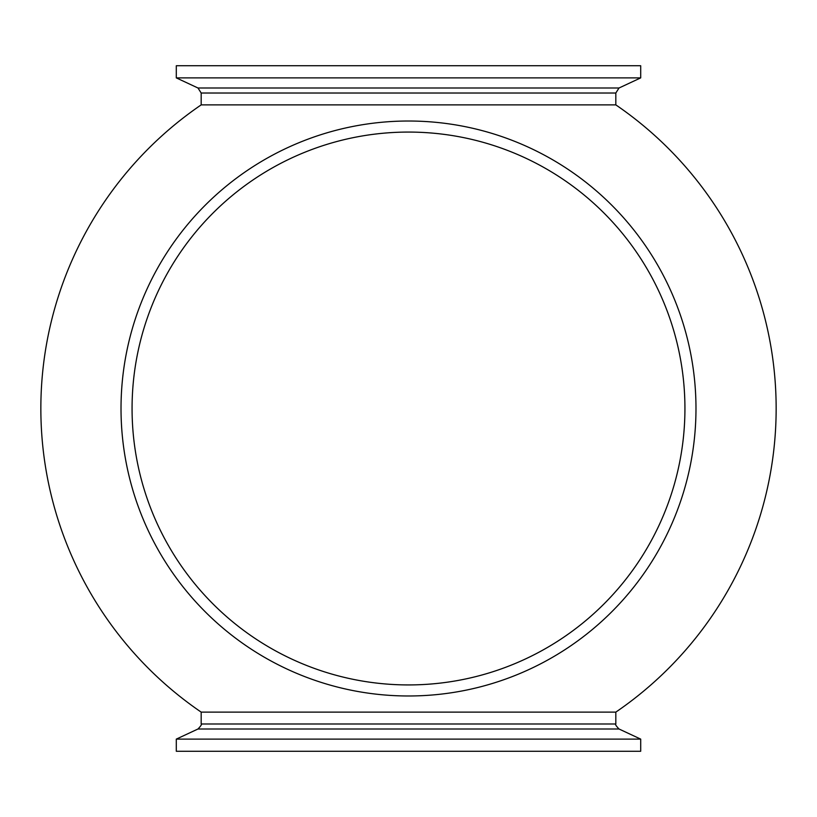 <?xml version="1.0" encoding="UTF-8"?>
<svg xmlns="http://www.w3.org/2000/svg" width="817" height="817" viewBox="0 0 817 817"><rect width="100%" height="100%" fill="white"/><g stroke="black" fill="none" stroke-linecap="round" stroke-linejoin="round"><path stroke-width="1.23" d="M615.824 93.015L201.176 93.015L197.99 88.001L619.01 88.001L615.824 93.015L615.824 104.882L201.176 104.882A367.65 367.65 0 0 0 201.176 712.118L201.176 723.985L615.824 723.985C614.987 724.209 616.059 725.884 619.01 728.999L197.99 728.999L176.298 739.109L176.298 751.272L640.702 751.272L640.702 739.109L176.298 739.109M201.176 93.015L201.176 104.882L615.824 104.882A367.65 367.65 0 0 1 615.824 712.118L201.176 712.118L615.824 712.118L615.824 723.985M640.702 77.891L176.298 77.891L176.298 65.728L640.702 65.728L640.702 77.891L619.01 88.001M371.868 682.491C396.286 685.739 420.714 685.739 445.132 682.491C420.714 685.739 396.286 685.739 371.868 682.491M445.132 134.509C420.714 131.261 396.286 131.261 371.868 134.509C396.286 131.261 420.714 131.261 445.132 134.509M684.932 408.5A276.432 276.432 0 0 1 408.5 684.932A276.432 276.432 0 0 1 132.068 408.5A276.432 276.432 0 0 1 408.5 132.068A276.432 276.432 0 0 1 684.932 408.5M121.018 408.5A287.482 287.482 0 0 1 408.5 121.018A287.482 287.482 0 0 1 695.982 408.5A287.482 287.482 0 0 1 408.5 695.982A287.482 287.482 0 0 1 121.018 408.5M201.176 723.985C202.013 724.209 200.941 725.884 197.99 728.999M619.01 728.999L640.702 739.109M197.99 88.001L176.298 77.891"/></g></svg>
